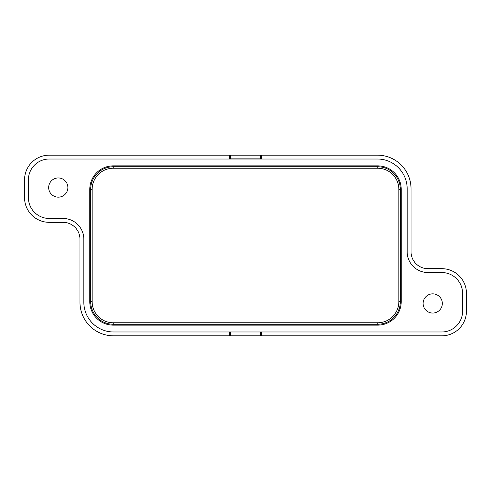 <?xml version="1.0" encoding="UTF-8"?>
<svg xmlns="http://www.w3.org/2000/svg" width="491" height="491" viewBox="0 0 491 491"><rect width="100%" height="100%" fill="white"/><g stroke="black" fill="none" stroke-linecap="round" stroke-linejoin="round"><path stroke-width="0.74" d="M229.604 335.838L229.604 331.977L441.783 331.977A20.8 20.8 0 0 0 462.59 311.171L462.59 293.342A20.8 20.8 0 0 0 441.783 272.542L427.968 272.542A20.8 20.8 0 0 1 407.162 251.736L407.162 188.74A29.718 29.718 0 0 0 377.444 159.023L262.28 159.023L261.39 158.133L261.39 155.162L260.347 155.162L260.347 158.133L230.641 158.133L230.641 155.162L49.217 155.162A24.667 24.667 0 0 0 24.55 179.829L24.55 197.658A24.667 24.667 0 0 0 49.217 222.325L63.032 222.325A16.94 16.94 0 0 1 79.972 239.264L79.972 302.26A33.578 33.578 0 0 0 113.556 335.838L230.641 335.838L230.641 331.977M229.604 331.977L113.556 331.977A29.718 29.718 0 0 1 83.838 302.26L83.838 239.264A20.8 20.8 0 0 0 63.032 218.458L49.217 218.458A20.8 20.8 0 0 1 28.41 197.658L28.41 179.829A20.8 20.8 0 0 1 49.217 159.023L229.825 159.023L230.641 158.133L229.604 158.133L228.708 159.023M377.745 168.235L377.745 166.75L113.255 166.75L113.255 168.235L377.745 168.235A21.101 21.101 0 0 1 398.839 189.336L398.839 301.67L400.331 301.67A22.586 22.586 0 0 1 377.745 324.256L377.745 325.146L113.255 325.146A23.476 23.476 0 0 1 89.773 301.67L89.773 189.336A23.476 23.476 0 0 1 113.255 165.86L377.745 165.86A23.476 23.476 0 0 1 401.221 189.336L401.221 301.67A23.476 23.476 0 0 1 377.745 325.146M230.641 335.838L441.783 335.838A24.667 24.667 0 0 0 466.45 311.171L466.45 293.342A24.667 24.667 0 0 0 441.783 268.675L427.968 268.675A16.94 16.94 0 0 1 411.028 251.736L411.028 188.74A33.578 33.578 0 0 0 377.444 155.162L261.39 155.162M113.255 325.146L113.255 324.256L377.745 324.256L377.745 322.771A21.101 21.101 0 0 0 398.839 301.67M260.347 155.162L230.641 155.162M401.221 301.67L400.331 301.67L400.331 189.336L401.221 189.336M442.323 303.45A9.599 9.599 0 0 0 432.718 293.851A9.599 9.599 0 0 0 423.119 303.45A9.599 9.599 0 0 0 432.718 313.055A9.599 9.599 0 0 0 442.323 303.45M261.39 335.838L261.39 331.977M260.347 331.977L260.347 335.838M377.745 165.86L377.745 166.75A22.586 22.586 0 0 1 400.331 189.336L398.839 189.336M262.28 159.023L261.163 159.023L260.347 158.133L261.39 158.133M229.604 155.162L229.604 158.133M113.255 165.86L113.255 166.75A22.586 22.586 0 0 0 90.669 189.336L90.669 301.67L92.155 301.67A21.101 21.101 0 0 0 113.255 322.771L113.255 324.256A22.586 22.586 0 0 1 90.669 301.67L89.773 301.67M261.163 159.023L229.825 159.023M67.875 187.55A9.599 9.599 0 0 0 58.276 177.951A9.599 9.599 0 0 0 48.67 187.55A9.599 9.599 0 0 0 58.276 197.155A9.599 9.599 0 0 0 67.875 187.55M89.773 189.336L92.155 189.336A21.101 21.101 0 0 1 113.255 168.235M113.255 322.771L377.745 322.771M92.155 189.336L92.155 301.67"/></g></svg>
